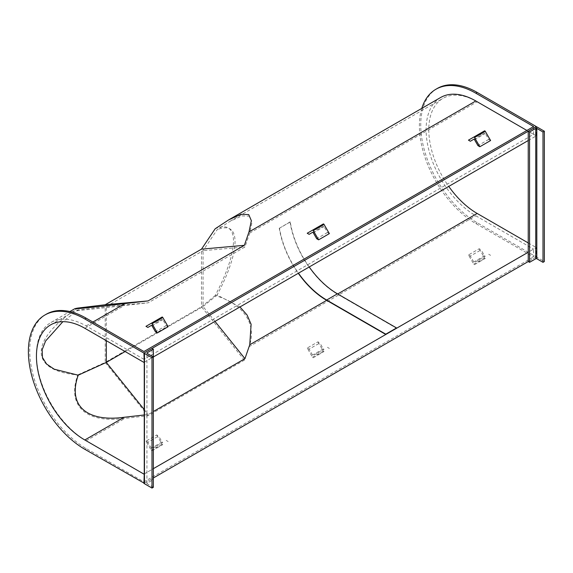 <?xml version="1.0" encoding="UTF-8"?>
<svg xmlns="http://www.w3.org/2000/svg" width="573" height="573" viewBox="0 0 573 573"><rect width="100%" height="100%" fill="white"/><g stroke="black" fill="none" stroke-linecap="round" stroke-linejoin="round"><path stroke-width="0.43" stroke-dasharray="2.87 2.15" d="M421.785 108.39A79.812 46.076 -120 0 0 475.819 223.542L533.599 256.897L533.599 249.14L143.938 474.115L143.938 481.872L533.599 256.897M437.263 88.478A79.812 46.076 -120 0 0 425.03 152.432A79.812 46.076 -120 0 0 477.166 222.761L536.285 256.897L536.285 247.586L528.227 252.242M144.253 483.24L153.342 477.989M535.748 126.877L535.748 257.205L528.227 261.553L536.285 256.897M46.248 314.226A79.812 46.076 -120 0 0 34.015 378.18A79.812 46.076 -120 0 0 86.158 448.509L143.938 481.872M144.253 473.928L153.342 468.678M144.253 362.215L153.342 356.972L153.342 479.544L147.161 483.111A0.759 0.437 0 0 0 147.161 483.734L153.342 487.301M528.227 140.528L536.285 135.873L536.285 126.748M536.285 135.873L477.166 101.743A68.409 39.494 -120 0 0 442.965 98.355A68.409 39.494 -120 0 0 448.759 186.411M528.227 242.931L536.285 247.586M50.61 324.877L75.435 310.545L78.236 309.957C69.254 311.569 84.546 310.108 124.112 305.574L148.206 302.802L244.95 246.949L249.749 233.039L252.041 222.08L249.499 216.164L242.007 215.899L230.024 221.293L217.095 229.787L203.057 250.688L106.313 306.548L78.236 309.957L62.872 321.675M239.98 306.949L217.095 295.031C241.025 250.014 241.025 219.531 217.095 229.787M217.095 295.031L203.057 306.548L203.057 250.688L244.95 246.949M106.313 340.677L106.313 306.548L148.206 302.802M214.982 321.381L203.057 306.548L125.122 351.543M144.253 414.967L148.206 414.515L153.342 411.55M144.253 409.595L148.206 414.515M533.599 126.569L533.599 134.326L143.938 359.3L143.938 351.536M143.938 359.3L86.158 325.937A70.307 40.59 -120 0 0 51.004 322.456A70.307 40.59 -120 0 0 40.225 378.796A70.307 40.59 -120 0 0 86.158 440.752L143.938 474.115M440.666 97.482A70.307 40.59 -120 0 0 429.893 153.822A70.307 40.59 -120 0 0 475.819 215.785L533.599 249.14M533.599 134.326L526.881 130.443M77.806 308.073C29.022 339.99 29.022 371.125 77.806 374.871C66.597 405.834 85.886 423.683 124.871 418.397L148.063 415.733L244.37 360.131L248.99 346.744C257.463 324.619 243.604 303.64 215.183 295.561C239.578 249.563 239.578 218.428 215.183 228.763M215.183 295.561L201.495 306.791L201.495 249.14M244.37 360.131L201.495 306.791L105.188 362.394L105.188 304.75M148.063 415.733L105.188 362.394L77.806 374.871M144.253 483.419A0.759 0.437 180 0 1 144.475 483.111L151.995 478.763L151.995 348.434M151.995 478.763L153.342 479.544M535.748 257.205A0.759 0.437 180 0 1 536.822 257.205L544.35 261.553M309.212 266.975A68.029 39.279 -120 0 1 290.26 221.966L279.509 228.169A68.029 39.279 -120 0 0 298.461 273.185M290.26 221.966L290.002 221.944A68.409 39.494 -120 0 0 337.425 294.135L396.545 328.265M279.509 228.169L290.002 221.944M279.259 228.147A68.409 39.494 -120 0 0 298.268 273.292M490.603 140.528L488.705 139.432L485.281 133.509A0.759 0.437 -120 0 0 484.522 133.072L470.354 141.252M484.522 133.072L473.771 139.275M488.705 139.432L477.954 145.642M468.449 140.156L484.522 130.873M481.105 135.042L479.2 133.946M168.118 326.717L166.22 325.614L162.796 319.691A0.759 0.437 -120 0 0 162.037 319.254L147.87 327.434M162.037 319.254L151.293 325.457M166.22 325.614L155.469 331.824M145.972 326.338L162.037 317.062M158.621 321.231L156.723 320.135M155.469 446.639L152.053 448.616A0.759 0.437 60 0 1 151.293 448.172L147.87 442.249L158.621 436.046L156.723 434.95L145.972 441.153L151.293 450.371A0.759 0.437 -120 0 0 152.053 450.808L157.374 447.735L155.469 446.639L162.796 442.406A0.759 0.437 60 0 1 162.037 441.969L158.621 436.046M156.723 434.95L162.037 444.161A0.759 0.437 -120 0 0 162.796 444.598L157.374 447.735M152.053 450.808L162.796 444.598M168.118 441.532L166.22 440.429M147.87 442.249L145.972 441.153M477.954 260.457L474.53 262.427A0.759 0.437 60 0 1 473.771 261.99L470.354 256.067L481.105 249.857L479.2 248.761L468.449 254.971L473.771 264.182A0.759 0.437 -120 0 0 474.53 264.626L479.852 261.553L477.954 260.457L485.281 256.224A0.759 0.437 60 0 1 484.522 255.787L481.105 249.857M479.2 248.761L484.522 257.979A0.759 0.437 -120 0 0 485.281 258.416L479.852 261.553M474.53 264.626L485.281 258.416M490.603 255.343L488.705 254.247M470.354 256.067L468.449 254.971M329.36 233.619L327.462 232.523L324.039 226.6A0.759 0.437 -120 0 0 323.279 226.163L309.112 234.343M323.279 226.163L312.529 232.366M327.462 232.523L316.711 238.733M307.214 233.247L323.279 223.971M319.863 228.14L317.958 227.037M316.711 353.548L313.295 355.518A0.759 0.437 60 0 1 312.529 355.081L309.112 349.158L319.863 342.955L317.958 341.852L307.214 348.062L312.529 357.28A0.759 0.437 -120 0 0 313.295 357.717L318.609 354.644L316.711 353.548L324.039 349.315A0.759 0.437 60 0 1 323.279 348.878L319.863 342.955M317.958 341.852L323.279 351.07A0.759 0.437 -120 0 0 324.039 351.507L318.609 354.644M313.295 357.717L324.039 351.507M329.36 348.434L327.462 347.338M309.112 349.158L307.214 348.062M475.819 223.542L477.166 222.761M84.811 449.289L86.158 448.509M249.749 233.039L477.166 101.743M84.811 328.265L124.112 305.574M86.158 325.937L92.876 322.062M248.99 346.744L475.819 215.785M86.158 440.752L124.871 418.397M144.475 483.111L144.475 352.782M147.161 483.111L147.161 483.734M536.822 126.877L536.822 257.205M474.53 139.719L485.281 133.509M152.053 325.901L162.796 319.691M162.037 441.969L151.293 448.172M162.037 444.161L151.293 450.371M484.522 255.787L473.771 261.99M484.522 257.979L473.771 264.182M313.295 232.81L324.039 226.6M323.279 348.878L312.529 355.081M323.279 351.07L312.529 357.28M230.024 221.293L442.965 98.355M51.004 322.456L69.885 311.554M146.939 483.419L146.939 353.09"/><path stroke-width="0.86" d="M144.253 362.215L143.938 353.09L84.811 318.953L86.158 318.18L143.938 351.536L533.599 126.569L475.819 93.206A79.812 46.076 -120 0 0 435.917 89.259A79.812 46.076 -120 0 0 421.785 108.39M143.938 353.09L536.285 126.569L477.166 92.432A79.812 46.076 -120 0 0 437.263 88.478L435.917 89.259M84.811 318.953A79.812 46.076 -120 0 0 44.909 315.007A79.812 46.076 -120 0 0 32.675 378.954A79.812 46.076 -120 0 0 84.811 449.289L144.253 483.24M153.342 477.989L528.227 261.553L528.227 131.224L529.567 131.998L529.567 262.327L528.227 261.553M143.938 483.419L144.253 473.928M153.342 468.678L528.227 252.242M86.158 318.18A79.812 46.076 -120 0 0 46.248 314.226L44.909 315.007M151.995 357.745L153.342 356.972L153.342 349.208L151.995 348.434L144.475 352.782A0.759 0.437 -0 0 0 144.475 353.398L151.995 357.745L151.995 488.074L153.342 487.301L153.342 356.972L528.227 140.528M143.938 362.401L84.811 328.265A68.409 39.494 -120 0 0 50.61 324.877A68.409 39.494 -120 0 0 40.124 379.691A68.409 39.494 -120 0 0 84.811 439.978L143.938 474.115M448.759 186.411A68.409 39.494 -120 0 0 477.166 213.457L528.227 242.931M153.342 411.55L244.95 358.662L249.749 344.753L251.117 324.275L247.099 315.028L239.98 306.949M62.872 321.675L45.596 341.014L42.144 349.752L42.474 357.502L46.571 364.02L54.191 369.177L78.236 375.193C67.507 405.168 86.294 422.401 124.112 417.287L144.253 414.967M125.122 351.543L106.313 362.401L106.313 340.677M144.253 409.595L106.313 362.401L78.236 375.193M214.982 321.381L244.95 358.662M526.881 130.443L475.819 100.97A70.307 40.59 -120 0 0 440.666 97.482L228.72 219.853L215.183 228.763L201.495 249.14L105.188 304.75L77.806 308.073L74.841 308.697L69.885 311.554M77.806 308.073C68.395 309.757 84.081 308.26 124.871 303.583L148.063 300.918L244.37 245.316L248.99 231.929L251.346 220.669L248.732 214.581L241.032 214.309L228.72 219.853M201.495 249.148L244.37 245.316M105.188 304.75L148.063 300.918M151.995 488.074L144.475 483.734A0.759 0.437 180 0 1 144.253 483.419L144.253 353.09M153.342 356.972L147.161 353.398A0.759 0.437 180 0 1 147.161 352.782L153.342 349.208M529.567 131.998L535.748 128.431A0.759 0.437 180 0 1 536.822 128.431L543.003 131.998L544.35 131.224L544.35 261.553L543.003 262.327L536.822 258.76A0.759 0.437 0 0 0 535.748 258.76L529.567 262.327M543.003 131.998L543.003 262.327M544.35 131.224L536.822 126.877A0.759 0.437 -0 0 0 535.748 126.877L528.227 131.224M298.461 273.185A68.029 39.279 -120 0 0 326.674 300.03L385.794 334.166L396.545 327.957L385.794 334.474L326.674 300.338A68.409 39.494 -120 0 1 298.268 273.292M309.212 266.975A68.029 39.279 -120 0 0 337.425 293.82L396.545 327.957M473.771 139.275L470.354 141.252L468.449 140.156L484.522 130.873A0.759 0.437 60 0 1 485.281 131.317L490.603 140.528L479.852 146.738L477.954 145.642L474.53 139.719A0.759 0.437 -120 0 0 473.771 139.275L473.771 139.275M484.522 130.873L473.771 137.083A0.759 0.437 60 0 1 474.53 137.52L479.852 146.738M151.293 325.457L147.87 327.434L145.972 326.338L162.037 317.062A0.759 0.437 60 0 1 162.796 317.499L168.118 326.717L157.374 332.92L155.469 331.824L152.053 325.901A0.759 0.437 -120 0 0 151.293 325.457L151.293 325.457M162.037 317.062L151.293 323.265A0.759 0.437 60 0 1 152.053 323.702L157.374 332.92M312.529 232.366L309.112 234.343L307.214 233.247L323.279 223.971A0.759 0.437 60 0 1 324.039 224.408L329.36 233.619L318.609 239.829L316.711 238.733L313.295 232.81A0.759 0.437 -120 0 0 312.529 232.366L312.529 232.366M323.279 223.971L312.529 230.174A0.759 0.437 60 0 1 313.295 230.611L318.609 239.829M475.819 93.206L477.166 92.432M249.749 344.753L326.674 300.338M337.69 293.978L477.166 213.457M84.811 439.978L124.112 417.287M92.876 322.062L124.871 303.583M248.99 231.929L475.819 100.97M144.475 483.734L144.475 353.398M147.161 353.398L147.161 352.782M535.748 128.431L535.748 258.76M536.822 128.431L536.822 258.76M326.674 300.03L337.425 293.82M474.53 137.52L485.281 131.317M152.053 323.702L162.796 317.499M313.295 230.611L324.039 224.408"/></g></svg>
